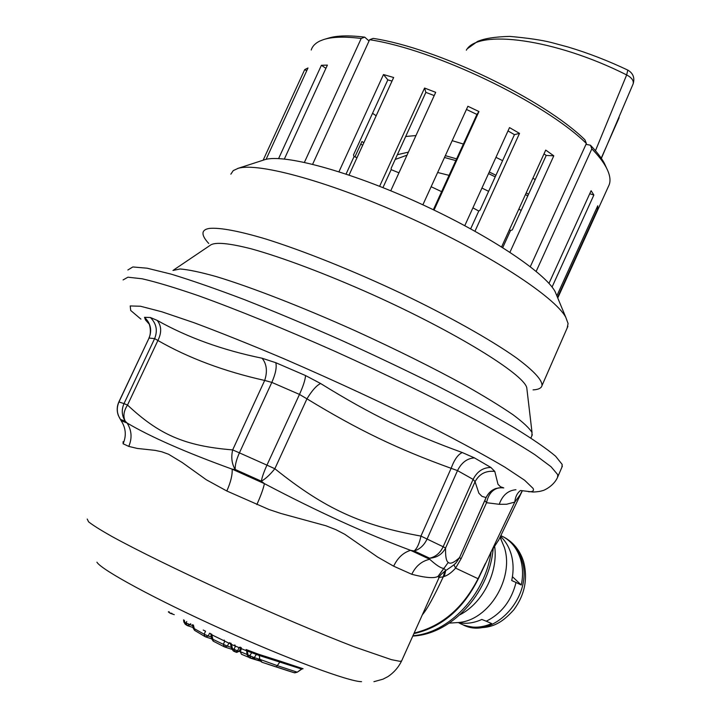 <?xml version="1.0" encoding="UTF-8"?>
<svg xmlns="http://www.w3.org/2000/svg" width="718" height="718" viewBox="0 0 718 718"><rect width="100%" height="100%" fill="white"/><g stroke="black" fill="none" stroke-linecap="round" stroke-linejoin="round"><path stroke-width="1.08" d="M369.043 40.98L364.717 37.148C348.724 35.191 336.464 35.559 327.938 38.269L324.895 39.176M364.717 37.148L361.208 38.458C344.846 36.43 332.335 36.789 323.665 39.544L319.923 40.998C315.301 43.215 312.393 46.23 311.208 50.036M263.147 160.186L304.701 69.619L307.995 67.968L266.1 159.333M278.602 158.579L321.404 65.284L327.39 65.105L284.364 159.01M304.414 162.34L361.208 38.458M306.721 70.759L304.701 69.619M557.087 296.381L555.077 291.544C544.747 272.319 487.423 234.122 418.226 202.682C349.065 171.171 284.122 153.778 264.942 159.62L237.523 168.515M325.909 68.327L321.404 65.284M502.735 247.611L510.525 230.505L512.302 229.913L546.218 155.438L553.793 155.824L509.942 252.251M510.525 230.505L509.403 229.796M470.667 228.836L478.771 211.038L480.055 210.132L514.447 134.652L519.518 133.377L509.52 127.607L464.788 225.649M478.771 211.038L472.911 207.852M433.349 209.737L476.923 114.449L478.96 111.55L467.903 106.273L422.875 204.809M441.597 191.652L431.141 186.725M398.966 172.814L391.157 169.654L391.211 168.156L425.864 92.371L424.571 88.045L435.691 92.344L390.763 190.773M357.034 157.619L354.037 156.623L353.498 154.926L387.828 79.877L383.484 74.546L393.652 77.499L349.065 175.066M567.166 328.036L568.082 323.54L565.757 317.248C554.718 296.83 489.685 254.109 410.633 218.209C331.608 182.219 258.39 162.097 238.125 168.344L233.251 170.606L230.846 174.178M312.635 164.251L369.626 39.714C434.686 49.488 544.37 102.252 586.382 143.483L530.306 266.683M338.959 171.746L383.484 74.546M379.616 186.285L424.571 88.045M434.049 210.078L478.96 111.55M474.984 231.214L519.518 133.377M501.604 246.902L545.725 150.089L553.793 155.824M369.626 39.714L373.145 38.395C436.858 47.935 543.75 99.38 584.937 139.822L586.382 143.483M536.175 271.377L591.847 148.841C598.256 155.456 602.958 161.514 605.983 167.016C609.788 174.052 610.874 179.913 609.259 184.607L608.245 186.842M585.978 144.363L590.402 145.198L591.847 148.841M548.965 283.395L591.102 190.71L593.867 195.018L552.052 287.065M556.845 295.807L597.744 205.797L597.708 208.938L557.518 297.423M589.729 193.734L593.867 195.018M596.532 208.48L597.708 208.938M362.689 145.251L360.795 144.031M354.898 156.919L361.953 141.5L363.838 142.747M346.058 174.061L354.037 156.623M382.945 187.604L391.157 169.654M387.828 79.877L392.028 81.062M425.864 92.371L434.21 95.584M466.449 109.441L476.923 114.449M508.012 130.918L514.447 134.652M544.011 153.84L546.218 155.438M376.16 115.777L372.543 113.291M533.061 389.892C538.356 389.614 541.336 388.187 542 385.593C542.341 380.073 533.77 370.811 516.287 357.806C490.915 339.856 449.136 316.315 401.254 293.393C353.023 270.641 303.265 250.744 265.768 239.004C238.879 230.963 219.717 227.453 209.557 228.396C205.644 228.988 203.472 230.379 203.05 232.551C202.584 235.235 204.477 238.87 208.732 243.456M606.656 168.29L604.215 163.013C601.253 157.61 596.649 151.669 590.402 145.198M173.729 269.932L210.742 244.937C215.642 241.939 229.042 243.205 250.932 248.742C281.779 257.224 326.582 274.052 373.1 294.901C456.307 332.416 523.404 374.06 526.752 387.621L527.039 390.045M531.867 435.772L532.038 432.595C529.543 428.296 523.198 422.337 513.002 414.726C500.59 406.226 484.659 396.462 465.21 385.431C433.08 367.804 396.551 349.648 355.634 330.953C302.036 306.9 250.824 287.029 216.342 276.609C200.519 272.176 188.448 269.627 180.11 268.972L172.948 270.462M561.88 467.283L562.185 464.456L555.597 456.208C546.658 448.669 532.783 439.12 513.953 427.551C492.395 414.968 466.951 401.129 437.612 386.051C406.603 370.578 374.195 355.177 340.395 339.847C306.694 324.985 274.68 311.576 244.362 299.603C215.858 288.807 191.401 280.298 170.983 274.088L147.172 268.209L132.848 266.952L127.876 269.977M520.694 490.52L533.079 492.036M522.076 491.265L520.2 494.756L522.112 490.906M486.212 497.394L486.05 497.574C489.757 490.304 495.653 487.082 503.749 487.908L500.455 486.75L497.978 484.255L494.792 471.43L490.915 467.481L474.472 457.904L462.284 452.546C409.664 433.394 371.448 414.995 320.596 383.502L305.536 375.55L275.811 362.716L262.106 358.228C222.571 350.115 187.586 337.496 157.161 320.372L150.376 317.509L144.506 317.311L145.458 319.887L149.03 323.917C148.626 321.745 152.315 331.51 148.922 338.106M422.372 614.752C426.896 609.6 433.86 596.963 443.266 576.823L444.271 576.455C447.897 575.253 451.676 572.47 455.589 568.117L478.296 578.825L514.797 502.088C515.291 496.91 517.193 493.042 520.496 490.484M520.191 494.756L514.797 502.088L506.612 504.251L499.225 504.305C502.447 495.312 508.012 490.448 515.928 489.73M490.591 552.582L498.893 539.658M499.225 504.305L486.535 502.708C488.06 495.662 491.211 491.031 495.967 488.823L498.57 487.899M87.219 519.033L88.556 521.806C92.685 525.109 100.385 529.947 111.631 536.319C136.932 550.212 179.069 570.909 226.314 592.494C273.809 614.052 321.314 634.182 354.809 647.044L391.436 659.663L399.863 661.314L401.595 660.982L438.985 577.766L438.043 576.348L443.805 568.396C441.014 568.306 436.32 565.263 429.723 559.277L429.642 558.209C436.939 557.689 442.252 554.296 445.573 548.031L475.056 481.715L473.126 479.382L443.15 546.757L445.573 548.031C445.348 556.36 446.237 561.171 448.247 562.436C450.312 564.249 454.027 562.679 459.394 557.724L456.226 562.589L459.457 557.787L486.05 497.574L481.993 496.362L478.87 493.221L475.056 481.715C479.274 473.898 485.853 470.47 494.792 471.43M490.915 467.481C483.07 467.49 477.147 471.457 473.126 479.382L457.51 470.604L451.137 468.315C454.297 459.673 458.012 454.422 462.284 452.546M474.472 457.904C467.203 458.317 461.548 462.554 457.51 470.604L427.111 538.976C424.069 545.339 419.761 549.333 414.169 550.957L429.642 558.209C435.638 556.836 440.143 553.022 443.15 546.757L420.945 536.086L451.137 468.315C397.996 449.1 358.776 430.423 306.954 398.831C311.881 390.673 316.432 385.566 320.596 383.502M150.376 317.509C156.425 323.54 157.843 330.567 154.63 338.6L149.057 338.052L118.964 401.945L124.008 403.615C121.333 409.825 121.755 415.704 125.282 421.26C122.922 416.422 123.667 411.019 127.517 405.042L157.897 340.494L154.63 338.6L124.008 403.615L127.517 405.042C158.651 434.121 183.844 445.959 232.668 449.908L239.417 452.852C236.428 459.529 235.01 465.058 235.163 469.446L232.156 469.159C232.488 474.984 230.711 482.263 226.816 490.995L268.864 509.466L280.926 513.478L325.972 525.782L335.746 529.606L344.828 534.318L377.704 557.105L393.652 566.179C397.673 557.805 403.328 552.519 410.615 550.338L414.169 550.957C417.158 548.364 419.42 543.4 420.945 536.086C361.351 525.253 325.362 509.25 274.85 468.728C269.95 474.795 265.445 478.951 261.334 481.186C262.052 477.174 263.928 471.825 266.943 465.138L239.417 452.852L271.826 382.398L299.487 394.424L266.943 465.138L274.85 468.728L306.954 398.831L299.487 394.424C303.319 385.862 305.329 379.571 305.536 375.55M275.811 362.716C276.897 367.275 275.568 373.836 271.826 382.398L264.682 380.441C267.617 371.475 266.755 364.071 262.106 358.228M438.043 576.348C434.426 578.564 425.666 577.882 411.782 574.292C415.776 566.053 421.753 561.054 429.723 559.277L410.615 550.338C365.785 533.618 317.051 511.387 264.412 483.636L261.334 481.186L235.163 469.446C231.797 463.864 230.963 457.348 232.668 449.908L264.682 380.441C224.16 371.385 188.565 358.067 157.897 340.494C161.81 332.56 161.568 325.855 157.161 320.372M144.506 317.311C150.681 323.244 152.198 330.154 149.057 338.052L118.856 401.936M485.359 563.513L478.071 578.708C462.922 608.263 441.606 626.383 414.133 633.079M478.296 578.825C463.128 609.133 441.66 627.397 413.891 633.617M459.448 557.796L461.189 558.577L486.535 502.708L484.821 500.545M495.967 488.823L494.881 488.949M461.189 558.577L455.589 568.117L453.929 564.698M118.964 401.945L118.847 401.954C116.863 406.37 116.684 410.849 118.291 415.381L121.091 420.667L127.086 423.01L125.282 421.26L120.444 419.384C116.828 413.864 116.343 408.057 118.964 401.945M444.747 571.124L443.266 576.823L439.165 577.425M444.271 576.455L445.743 570.514M443.805 568.396L445.995 570.37C452.017 566.421 455.427 563.827 456.226 562.589L454.997 563.747M445.995 570.37L445.995 570.37C441.507 573.763 439.174 576.222 438.994 577.757M256.838 504.575C260.796 495.824 263.318 488.841 264.412 483.636L232.156 469.159C185.63 452.304 150.609 436.921 127.086 423.01C131.717 430.351 132.283 438.151 128.773 446.408L137.228 448.427L155.196 450.374L161.837 451.81L168.542 454.234L182.192 462.509L206.29 479.75L226.816 490.995M123.083 441.696L123.119 443.769C126.556 435.655 125.874 427.955 121.091 420.667M438.985 577.766L438.42 579.04M246.121 649.548L258.013 654.035L256.398 654.394L254.244 657.625L259.754 659.303M258.579 654.26L258.013 654.035M302.413 668.691L297.27 672.183L294.138 672.712L276.268 666.887L277.301 665.649L259.826 659.348L259.288 655.525L301.587 669.032L297.27 672.183L277.301 665.649L280.379 661.215L258.516 654.224M280.379 661.215L303.086 668.745M203.248 630.045L205.519 631.167M210.823 633.832L209.674 633.177M211.72 634.156L211.765 634.784L228.862 643.131L227.355 646.119L223.271 644.306L211.559 638.661L210.787 633.707M224.178 640.07L224.761 641.353L223.271 644.306L224.429 646.873L227.355 646.119L231.313 647.421M229.787 642.664L228.862 643.131L230.469 643.75M257.25 653.981L258.812 654.484M230.918 643.184L231.51 644.477L238.995 647.609L237.613 650.912L232.452 648.578L233.682 651.181L235.1 651.8M230.46 643.687L231.51 644.477L232.452 648.578L231.6 648.713L230.46 643.705M234.804 644.89L235.396 646.191L234.095 649.305L235.405 651.944L237.613 650.912L238.941 651.379L241.14 647.51L241.463 648.695L246.642 650.813L259.288 655.516L258.633 654.304M240.144 647.106L238.995 647.609L241.472 648.614M247.019 649.871L248.024 655.049L249.343 657.697L250.932 658.307M251.103 651.405L251.722 652.716L249.738 655.705L247.028 654.663L246.642 650.804M259.315 655.543L258.184 654.053M186.725 621.537L186.043 623L183.844 621.923L183.548 619.831M186.698 625.225L185.388 624.337L184.284 620.226M209.512 633.321L208.211 636.013L204.118 634.2L193.088 627.963L192.612 624.651M204.917 636.543L194.749 630.44L193.393 625.055M240.297 648.157L241.463 648.695L240.225 651.648L247.01 654.457M249.738 655.705L254.244 657.625L251.067 658.352L249.738 655.705M192.765 625.701L186.043 623L186.913 625.36L190.135 624.813L190.683 623.637M276.268 666.887L262.151 662.319L259.772 659.393L259.288 655.525M211.765 634.784L213.443 641.273L224.222 646.765M260.078 660.443L259.243 660.156M241.481 654.26L246.31 656.279L241.481 654.26L240.225 651.648L238.941 651.379L236.725 652.411L235.585 651.998M246.31 656.279L248.266 657.069M251.381 658.451L260.553 661.215M294.236 672.748L287.703 670.693M287.218 670.486L280.98 668.467M267.787 664.204L287.765 670.72M253.687 658.047L255.213 659.474L252.359 658.514L260.374 660.982L257.627 658.657M260.284 660.829L258.426 660.057L260.284 660.829M259.404 660.722L255.258 659.483M260.338 660.928L258.534 659.097M500.509 536.292C505.481 541.022 509.044 547.026 511.189 554.296C513.532 562.58 513.702 571.322 511.71 580.521L516.027 582.469C511.476 600.616 501.559 613.531 486.265 621.214L481.832 619.455C473.835 623.098 465.946 624.139 458.174 622.587M500.85 535.592L504.404 537.45C512.221 542.278 517.633 549.62 520.64 559.475C522.946 567.543 523.162 576.06 521.277 585.008L512.437 576.689M516.018 582.469L521.277 585.008M486.265 621.214L491.668 623.556C480.683 628.331 470.335 628.403 460.615 623.771L458.596 622.677M527.748 195.987L525.486 194.488M495.214 176.861L488.554 173.568M455.885 160.608L444.496 157.493M407.025 155.151L395.178 159.468M397.359 154.702L408.398 152.135M445.331 155.662L456.666 158.893M489.272 171.979L495.941 175.282M526.249 192.828L528.511 194.318M619.149 117.644L601.235 158.193M521.142 210.491L518.881 208.983M488.626 191.338L481.94 188.053M449.154 175.371L437.648 172.482M405.688 136.492L415.964 135.558M452.178 140.674L463.424 144.058M495.959 157.341L502.6 160.644M532.927 178.163L535.197 179.635M466.341 50.188C477.667 28.873 554.799 38.682 626.661 74.923L595.464 150.726M633.034 84.141L633.177 83.782C633.823 80.56 631.652 77.607 626.661 74.923L627.81 70.095M123.083 279.93L127.912 277.202L142.101 278.772C156.219 282.012 175.021 287.667 198.527 295.744C236.734 309.512 284.481 328.925 335.109 351.389C385.835 374.284 434.632 398.086 474.526 419.303C499.225 432.819 519.329 444.604 534.82 454.638L551.038 466.736L557.76 474.688L557.554 477.326M140.916 319.124L130.694 310.463L130.209 305.949L140.45 306.236L161.828 311.783L193.95 322.687C220.291 332.515 250.196 344.487 283.664 358.623C336.877 381.671 387.119 405.042 434.381 428.736C462.922 443.428 486.454 456.253 504.987 467.212L524.598 480.225L533.061 488.384C534.264 490.78 532.774 491.911 528.61 491.767M412.958 635.699C448.804 633.294 485.269 594.63 491.103 551.998M448.247 562.436L438.124 576.357M373.916 681.687L382.927 679.192L387.801 676.688C393.787 672.721 398.382 667.489 401.595 660.982L401.811 660.506M123.119 443.769L128.773 446.408M393.652 566.179L411.782 574.292M96.912 562.185C101.238 569.787 155.016 599.072 221.665 629.139C288.286 659.241 349.172 681.741 361.549 681.669M301.569 669.023L303.014 668.727M211.316 637.045L208.211 636.013L205.528 636.848M205.51 631.337L204.118 634.2L205.133 636.669M168.317 611.871L169.547 612.831M168.981 611.646L169.753 612.992L171.97 613.369M494.756 547.071C498.041 572.847 482.532 603.183 460.014 614.725M500.078 537.19L504.359 547.421C514.384 578.098 489.048 620.029 458.919 622.488M500.195 536.956L501.164 539.227L500.051 537.244M503.246 536.786L505.598 538.078C513.415 542.898 518.818 550.23 521.833 560.076C534.228 595.904 493.23 640.725 463.092 624.875M555.077 291.544L565.757 317.248M557.751 297.988L609.259 184.607M567.893 326.358L542 385.593M604.215 163.013L605.983 167.016M526.752 387.621L532.038 432.595M530.871 438.043L532.334 434.704M533.106 492.036C537.369 491.857 540.546 491.372 542.629 490.591C541.928 491.229 553.991 486.84 557.994 476.294L562.374 466.161M498.4 540.69L522.255 490.941M459.457 557.778L486.185 497.466C489.658 490.376 496.389 488.186 496.138 488.482L500.59 487.693M118.291 415.381L120.023 418.8M493.131 549.414L492.97 550.733C488.186 594.36 450.886 634.371 412.796 636.058M246.238 649.602L246.642 650.768M231.797 649.305L224.878 647.035M211.586 638.858L205.761 636.929M193.025 627.505L187.721 625.728M183.844 621.95L185.172 624.184M169.753 612.992L170.507 613.396M174.259 614.671L170.722 613.468M193.097 627.99L194.533 630.305M211.559 638.697L213.219 641.156M231.609 648.722L233.467 651.082M235.127 651.827L233.682 651.181M235.342 651.917L236.725 652.411M247.037 654.726L249.155 657.625M186.913 625.36L187.497 625.647M259.772 659.402L261.433 661.987M297.288 672.192L294.802 672.847M458.901 622.497L449.333 623.098M504.404 537.45L505.598 538.078C514.411 543.49 520.424 551.424 523.655 561.88C527.981 579.067 524.687 595.06 513.774 609.869C502.564 622.147 489.712 632.854 463.245 624.929M601.361 158.373L633.177 83.791C634.9 77.786 633.123 73.236 627.855 70.122C607.975 60.707 588.024 52.997 568.001 46.993L551.487 42.55C542.009 40.118 528.143 38.063 509.861 36.403C495.106 36.771 484.3 38.467 477.452 41.491L467.876 48.357"/></g></svg>
